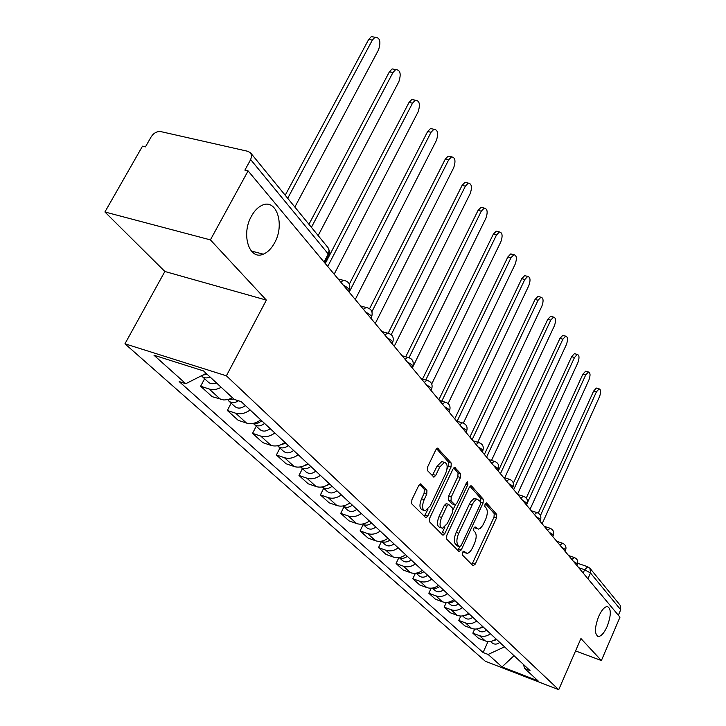 <?xml version="1.0" encoding="UTF-8"?>
<svg xmlns="http://www.w3.org/2000/svg" width="726" height="726" viewBox="0 0 726 726"><rect width="100%" height="100%" fill="white"/><g stroke="black" fill="none" stroke-linecap="round" stroke-linejoin="round"><path stroke-width="1.09" d="M462.535 552.422L462.389 554.991L473.043 565.754L475.221 564.156L496.493 518.019L496.72 514.416L486.556 502.937L485.032 503.98L484.877 506.548L486.22 508.046C487.863 510.65 487.627 514.543 485.503 519.734L482.663 525.551L480.24 528.337L478.252 529.145L475.049 526.867L473.833 528.083L473.688 530.652L475.058 532.113C476.746 534.654 476.519 538.547 474.377 543.774L472.572 547.676C470.802 551.279 468.914 553.176 466.918 553.357L463.787 551.17L462.535 552.422M274.573 242.874C285.109 224.606 276.506 197.944 261.914 205.367C257.866 207.264 254.372 210.867 251.432 216.185C240.814 234.507 249.336 260.652 263.275 254.173C267.685 252.376 271.451 248.61 274.573 242.874M607.181 626.411C611.265 615.212 611.328 608.588 607.39 606.537C604.522 606.745 601.6 610.085 598.623 616.555C594.53 627.754 594.431 634.406 598.315 636.502C601.237 636.321 604.195 632.954 607.181 626.411M421.134 484.133L420.499 483.879L418.639 485.703L411.878 499.806L411.715 503.808L425.926 517.829L427.805 515.986L451.055 467L451.254 463.088L437.56 448.123L435.8 449.875L427.741 466.682L427.569 470.693L433.93 477.145L435.736 475.367L439.684 467.099L444.394 462.398C447.588 463.36 447.987 467.099 445.582 473.615L430.237 505.931L425.236 510.805C422.124 509.77 421.77 506.058 424.165 499.651L426.761 494.197L426.942 490.241L420.399 483.897M226.385 375.814L266.369 300.101L210.404 239.889L248.092 170.891L619.968 617.2L601.382 660.542L580.936 638.544L558.721 689.7L226.385 375.814L124.954 343.797L485.267 661.223L558.721 689.7M446.808 535.289L446.617 539.055L458.986 551.551L461.237 549.954L483.089 502.964L483.307 499.27L471.51 485.948L470.956 485.712L469.25 487.436L446.808 535.289M442.588 534.989L429.601 521.867L429.774 517.992L452.942 469.114L454.676 467.381L460.638 473.688L460.438 477.536L451.227 497.056L451.027 500.886L455.138 504.942L456.899 503.182L466.382 482.999L467.58 481.792L467.825 484.623L444.929 533.383L443.087 535.198L442.588 534.989M210.404 239.889L104.907 211.983L142.496 146.171L145.454 146.87L151.217 136.76C153.812 132.903 157.034 131.188 160.854 131.615L247.983 151.344L250.661 152.959L328.07 247.711L329.087 250.588L328.243 253.964L250.661 159.584L251.659 155.972L250.661 152.959M104.907 211.983L164.866 271.488L124.954 343.797M248.092 170.891L244.889 170.138L250.661 159.584M587.951 578.776L590.483 572.986L589.966 568.295L620.185 605.275L620.712 609.758L590.483 572.986L584.621 569.738L578.74 567.714M618.352 615.258L620.712 609.758M575.564 650.932L601.382 660.542M490.486 633.771C486.928 636.321 483.271 636.956 479.505 635.686L485.231 640.904C488.97 642.174 492.6 641.548 496.121 639.016M485.231 640.904L478.606 638.381L472.844 633.154L474.704 629.061M479.505 635.686L472.844 633.154M460.81 616.038L458.796 620.412L464.812 625.866L471.546 628.417C475.348 629.696 479.042 629.043 482.636 626.456M476.755 620.984C473.134 623.598 469.404 624.26 465.575 622.972L458.796 620.412M446.318 602.435L444.149 607.127L450.419 612.817L457.262 615.385C461.128 616.683 464.894 616.002 468.569 613.361M462.435 607.644C458.723 610.312 454.93 611.002 451.037 609.704L444.149 607.127M431.199 588.187L428.839 593.242L435.391 599.186L442.352 601.781C446.281 603.079 450.12 602.38 453.877 599.676M447.461 593.705C443.677 596.436 439.802 597.144 435.845 595.837L428.839 593.242M415.399 573.268L412.831 578.722L419.692 584.938L426.761 587.552C430.763 588.868 434.674 588.142 438.513 585.374M431.807 579.121C427.932 581.916 423.984 582.66 419.955 581.335L412.831 578.722M398.892 557.604L396.069 563.521L403.257 570.037L410.453 572.669C414.519 573.994 418.512 573.241 422.441 570.409M415.408 563.857C411.451 566.725 407.413 567.487 403.32 566.162L396.069 563.521M381.522 541.342L378.518 547.595L386.041 554.419L393.365 557.078C397.503 558.412 401.578 557.622 405.598 554.728M398.229 547.858C394.173 550.789 390.062 551.588 385.887 550.254L378.518 547.595M363.2 524.499L360.096 530.887L368 538.057L375.442 540.725C379.662 542.068 383.818 541.251 387.929 538.275M380.197 531.078C376.041 534.082 371.848 534.908 367.601 533.565L360.096 530.887M343.952 506.821L340.748 513.336L349.052 520.869L356.629 523.564C360.922 524.907 365.178 524.054 369.389 521.005M361.258 513.436C357.001 516.522 352.709 517.384 348.389 516.041L340.748 513.336M323.723 488.217L320.411 494.887L329.141 502.809L336.855 505.514C341.229 506.866 345.567 505.986 349.887 502.855M341.338 494.887C336.973 498.054 332.59 498.962 328.188 497.6L320.411 494.887M302.415 468.642L298.985 475.457L308.187 483.797L316.046 486.529C320.493 487.881 324.93 486.955 329.368 483.743M320.357 475.348C315.874 478.597 311.39 479.55 306.907 478.189L298.985 475.457M279.955 447.996L276.406 454.975L286.108 463.769L294.112 466.509C298.64 467.871 303.187 466.9 307.733 463.596M298.223 454.739C293.622 458.088 289.039 459.077 284.474 457.716L276.406 454.975M256.242 426.207L252.557 433.34L262.803 442.642L270.961 445.383C275.581 446.753 280.227 445.728 284.901 442.334M274.845 432.977C270.126 436.417 265.435 437.451 260.77 436.09L252.557 433.34M231.167 403.157L227.338 410.471L238.182 420.3L246.486 423.058C251.196 424.42 255.951 423.358 260.752 419.855M250.125 409.954C245.261 413.493 240.46 414.582 235.714 413.221L227.338 410.471M204.614 378.754L200.63 386.241L212.119 396.659L223.808 399.999L228.173 399.536L232.538 397.794M221.23 387.321C216.992 389.572 212.963 390.134 209.161 388.991L200.63 386.241M523.228 664.254L524.807 668.573L538.084 680.87L502.029 666.904L488.135 654.462L504.534 646.848M206.175 373.373L185.783 383.709L179.141 381.558L483.08 652.511L488.135 654.462M185.783 383.709L153.994 355.241L203.525 370.922L234.28 399.418L241.214 401.66L530.016 670.579L524.807 668.573M266.369 300.101L164.866 271.488M488.035 641.53L483.08 652.511M502.029 666.904L514.026 655.687M462.916 551.778L465.72 552.931M477 528.719L474.151 527.53M471.882 564.574L494.007 517.184L494.234 513.581L485.295 503.508M480.666 501.893L480.784 498.435L469.994 486.284M457.834 550.381L459.758 546.823M459.576 546.705L461.155 545.589L480.385 504.271L480.53 501.684L477.436 499.343L475.448 500.169L473.425 502.356L458.714 533.311C456.518 538.665 456.309 542.621 458.079 545.181L459.576 546.705L457.434 545.952M476.283 498.962L473.733 498.816L470.884 501.512L469.459 504.016L472 504.86M457.044 545.816L455.547 544.291C453.768 541.732 453.977 537.775 456.173 532.43L469.459 504.016M453.705 467.952L458.052 472.844L460.638 473.688M454.676 504.788L452.017 503.844L448.441 500.023L448.632 496.194L457.843 476.692L458.052 472.844M455.329 504.915L453.196 509.434M444.929 527.022L442.361 532.494L444.929 533.383M441.599 517.475C439.294 523.637 439.584 527.239 442.479 528.274L447.379 523.446L452.634 512.257L452.833 508.454L448.704 504.416L446.917 506.194L441.599 517.475L439.003 516.585C436.698 522.747 436.998 526.35 439.892 527.385L441.281 527.866M446.59 503.708L444.321 505.323L446.917 506.194M439.003 516.585L444.321 505.323M441.444 533.837L442.361 532.494M423.884 510.351L422.605 509.906C419.492 508.872 419.129 505.16 421.525 498.762L424.12 493.308L424.293 489.36L419.546 484.378M443.241 462.026L441.762 461.555L437.043 466.237L439.684 467.099M432.251 475.757L437.043 466.237M446.971 469.232L448.432 466.156L448.632 462.244L436.589 448.686M424.238 516.458L427.904 509.38M542.122 523.773L599.513 396.677C601.101 392.185 600.974 389.581 599.132 388.855L596.427 391.831L540.453 515.505M496.775 639.624L491.448 641.258M499.778 642.419C496.965 644.579 494.297 644.67 491.792 642.682L490.44 641.448M538.293 513.146L593.641 391.051L596.355 388.074L597.026 388.265M530.062 509.298L588.904 380.025C590.537 375.396 590.383 372.719 588.441 371.993L585.691 374.988L527.394 502.764M483.434 627.2L477.663 628.798M486.565 630.114C483.688 632.319 480.975 632.419 478.434 630.404L476.846 628.952M526.268 498.063L582.86 374.208L585.61 371.213L586.354 371.422M517.502 494.224L577.86 362.701C579.548 357.927 579.366 355.168 577.306 354.442L574.52 357.455L513.69 489.651M469.513 614.241L463.306 615.802M472.78 617.282C469.84 619.532 467.081 619.641 464.504 617.608L462.662 615.911M513.327 483.226L571.643 356.666L574.429 353.662L575.246 353.889M504.733 477.781L566.362 344.65C568.104 339.714 567.877 336.891 565.699 336.156L562.886 339.178L500.432 473.733M454.984 600.711L451.744 602.408L448.341 602.217M458.396 603.887C455.393 606.192 452.579 606.31 449.966 604.241L447.842 602.299M498.254 471.129L559.955 338.398L562.777 335.385L563.666 335.621M491.502 460.438L554.374 325.829C556.17 320.729 555.907 317.816 553.593 317.09L550.744 320.13L486.583 457.117M439.802 586.572L436.326 588.341L432.723 588.006M443.368 589.893C440.292 592.244 437.433 592.38 434.774 590.283L432.36 588.06M484.378 454.476L547.767 319.349L550.617 316.318L551.606 316.572M477.708 442.252L541.868 306.19C543.72 300.918 543.411 297.914 540.952 297.197L538.075 300.237L472.109 439.747M423.92 571.779L420.191 573.631L416.397 573.123M427.65 575.255C424.51 577.669 421.588 577.805 418.893 575.691L416.152 573.168M469.876 437.07L535.044 299.466L537.921 296.426L539.01 296.707M463.36 423.131L528.8 285.681C530.706 280.209 530.352 277.123 527.729 276.406L524.844 279.465L457.117 421.271M407.286 556.298C404.627 558.439 401.968 558.848 399.327 557.541M411.188 559.937C407.976 562.405 404.999 562.559 402.268 560.408L399.173 557.559M454.712 418.866L521.758 278.693L524.653 275.644L525.86 275.944M387.067 538.892L386.513 539.255M448.133 403.547L515.142 264.246C517.112 258.556 516.703 255.37 513.908 254.681L510.995 257.73L441.789 401.16M389.853 540.062C386.976 542.349 384.181 542.721 381.449 541.188M393.946 543.874C390.661 546.406 387.62 546.578 384.844 544.391L381.368 541.197M438.831 399.808L507.855 256.968L510.768 253.918L512.102 254.245M369.498 521.114L365.968 523.019M431.734 383.945L500.849 241.803C502.882 235.896 502.41 232.601 499.424 231.93L496.511 234.988L425.763 380.016M371.549 523.019C368.454 525.461 365.505 525.787 362.701 524.009M375.85 527.031C372.483 529.617 369.389 529.808 366.566 527.593L362.664 524.018M422.55 379.072L493.308 234.235L496.23 231.186L497.718 231.53M350.168 503.118L345.522 505.269M412.295 367.955L485.875 218.299C487.981 212.137 487.436 208.743 484.242 208.099L481.32 211.148L409.074 357.6M352.328 505.124C348.988 507.71 345.885 507.991 343.017 505.949L347.373 509.951C350.231 512.193 353.39 511.984 356.847 509.334M405.734 356.793L478.062 210.404L480.993 207.364L482.645 207.736M329.831 484.178L324.259 486.447M394.236 346.284L470.167 193.642C472.345 187.217 471.718 183.705 468.297 183.106L465.393 186.146L391.25 334.65M332.1 486.284C328.533 489.025 325.293 489.26 322.371 486.983L322.326 486.937M336.855 490.722C333.316 493.444 330.094 493.671 327.181 491.402L322.544 487.137M388.247 333.062L462.072 185.411L464.985 182.371L466.827 182.78M308.405 464.223L301.989 466.546M375.251 323.497L453.677 167.76C455.928 161.036 455.211 157.397 451.545 156.852L448.659 159.874L371.912 311.699M310.792 466.446C307.134 469.259 303.822 469.513 300.854 467.208L300.555 466.891M315.81 471.12C312.171 473.915 308.877 474.169 305.927 471.864L301.027 467.363M369.598 308.65L445.274 159.157L448.169 156.135L450.229 156.571M285.79 443.169L278.593 445.492M355.25 299.502L436.344 140.545C438.667 133.502 437.86 129.736 433.912 129.255L431.062 132.25L349.152 292.179M288.313 445.519C284.556 448.414 281.171 448.686 278.167 446.354L277.604 445.719M293.613 450.447C289.874 453.323 286.507 453.596 283.512 451.263L278.339 446.508M349.36 284.111L427.614 131.542L430.473 128.556L432.778 129.019M261.832 420.98L257.975 423.113L253.937 423.213M334.169 274.201L418.094 111.895C420.499 104.499 419.574 100.596 415.326 100.197L412.522 103.156L327.735 266.469M264.573 423.403C260.707 426.38 257.249 426.688 254.191 424.32L253.383 423.34M270.172 428.621C266.333 431.58 262.885 431.87 259.844 429.511L254.372 424.483M325.266 263.511L409.01 102.466L411.824 99.516L414.401 100.016M233.972 399.128L227.919 399.59M318.151 235.569L398.855 81.702C401.342 73.916 400.298 69.868 395.715 69.569L392.984 72.482L311.418 227.329M238.482 400.779C234.752 403.13 231.53 403.202 228.835 401.015L227.792 399.627M245.37 405.535C241.422 408.575 237.91 408.901 234.816 406.506L229.008 401.179M308.949 224.307L389.399 71.81L392.14 68.916L395.035 69.451M207.091 374.226L202.717 375.124M294.847 207.046L378.555 49.822C381.123 41.609 379.934 37.416 374.988 37.244L372.347 40.084L287.714 198.316M253.565 251.604L252.975 252.702M210.104 377.012C206.828 378.409 204.115 378.182 201.964 376.313L201.465 375.759M216.402 382.856C213.154 384.235 210.449 384 208.308 382.139L202.146 376.476M285.218 195.258L368.69 39.44L371.34 36.609L374.589 37.171M583.169 573.041L584.621 569.738L587.833 566.761M235.714 413.221L246.486 423.058M260.77 436.09L270.961 445.383M284.474 457.716L294.112 466.509M306.907 478.189L316.046 486.529M328.188 497.6L336.855 505.514M348.389 516.041L356.629 523.564M367.601 533.565L375.442 540.725M385.887 550.254L393.365 557.078M403.32 566.162L410.453 572.669M419.955 581.335L426.761 587.552M435.845 595.837L442.352 601.781M451.037 609.704L457.262 615.385M465.575 622.972L471.546 628.417M209.161 388.991L220.586 399.418M576.88 565.481L577.252 564.637C577.742 564.084 576.535 563.058 573.622 561.579M571.798 559.392L574.502 557.568M565.082 551.333L565.454 550.499C565.99 549.918 564.755 548.856 561.733 547.313M552.776 536.559L553.148 535.743C553.729 535.135 552.459 534.027 549.328 532.421M539.926 521.141L540.289 520.333C540.924 519.698 539.618 518.536 536.369 516.876M526.486 505.006L526.84 504.225C527.539 503.554 526.196 502.347 522.82 500.604M512.42 488.126L512.765 487.373C513.527 486.665 512.148 485.404 508.636 483.58M497.682 470.439L498.018 469.713C498.844 468.969 497.428 467.644 493.771 465.747M482.218 451.881L482.545 451.191C483.452 450.419 482 449.022 478.18 447.025M465.983 432.397L466.292 431.752C467.29 430.935 465.793 429.474 461.8 427.378M448.913 411.914L449.203 411.315C450.301 410.453 448.759 408.92 444.575 406.705M430.945 390.343L431.208 389.808C432.415 388.9 430.827 387.276 426.443 384.943M411.996 367.61L412.232 367.138C413.566 366.185 411.932 364.47 407.322 361.993M391.995 343.598L392.194 343.216C393.673 342.2 391.986 340.385 387.139 337.772M370.85 318.224L371.004 317.924C372.638 316.863 370.904 314.93 365.786 312.144M348.453 291.344L348.553 291.153C350.368 290.028 348.58 287.977 343.18 285.009M559.882 545.09L562.677 543.266M547.449 530.162L550.335 528.337M534.454 514.571L536.85 512.574L537.449 512.756M520.869 498.263L523.301 496.266L523.972 496.457M506.648 481.202L509.126 479.196L509.87 479.405M491.747 463.324L494.261 461.309L495.087 461.536M476.12 444.566L478.661 442.551L479.587 442.796M459.712 424.864L462.271 422.85L463.315 423.113M442.452 404.146L445.038 402.14L446.2 402.422M424.274 382.339L426.87 380.342L428.186 380.642M405.117 359.343L407.703 357.355L409.201 357.682M384.889 335.067L387.457 333.107L389.154 333.443M363.499 309.394L366.022 307.461L360.659 305.991M340.839 282.205L343.307 280.318L345.512 280.681M324.041 262.041L328.243 253.964L328.969 255.806L328.016 256.459L324.704 262.83M462.979 551.842L465.493 552.731M474.232 527.611L476.746 528.474M494.234 513.581L496.72 514.416M494.007 517.184L496.493 518.019M472.735 563.276L475.221 564.156M470.829 485.73L471.51 485.948M480.784 498.435L483.307 499.27M480.748 502.192L483.089 502.964M458.714 549.065L461.237 549.954M456.173 532.43L458.714 533.311M455.547 544.291L458.079 545.181M454.549 467.399L455.284 467.635M457.843 476.692L460.438 477.536M448.632 496.194L451.227 497.056M448.441 500.023L451.027 500.886M452.017 503.844L454.594 504.706M465.92 483.997L467.825 484.623M424.293 489.36L426.942 490.241M424.12 493.308L426.761 494.197M421.525 498.762L424.165 499.651M433.104 474.505L435.736 475.367M437.442 448.142L438.241 448.396M448.632 462.244L451.254 463.088M448.432 466.156L451.055 467M425.191 515.088L427.805 515.986M593.641 391.051L596.427 391.831M582.86 374.208L585.691 374.988M571.643 356.666L574.52 357.455M559.955 338.398L562.886 339.178M547.767 319.349L550.744 320.13M535.044 299.466L538.075 300.237M521.758 278.693L524.844 279.465M507.855 256.968L510.995 257.73M493.308 234.235L496.511 234.988M478.062 210.404L481.32 211.148M462.072 185.411L465.393 186.146M445.274 159.157L448.659 159.874M427.614 131.542L431.062 132.25M409.01 102.466L412.522 103.156M389.399 71.81L392.984 72.482M368.69 39.44L372.347 40.084M577.415 564.283C578.341 560.98 577.224 558.693 574.057 557.423L568.612 555.572M565.636 550.117C566.589 546.723 565.445 544.391 562.187 543.112L556.688 541.26M553.348 535.325C554.328 531.84 553.148 529.463 549.791 528.174L544.255 526.332M540.507 519.88C541.523 516.295 540.298 513.863 536.85 512.574L531.26 510.732M527.085 503.726C528.129 500.042 526.867 497.555 523.301 496.266L517.674 494.433M513.037 486.819C514.108 483.026 512.81 480.485 509.126 479.196L503.463 477.381M498.317 469.114C499.424 465.194 498.072 462.589 494.261 461.309L488.58 459.513M482.872 450.537C484.024 446.49 482.618 443.822 478.661 442.551L472.962 440.773M466.664 431.026C467.853 426.834 466.391 424.111 462.271 422.85L456.581 421.107M449.621 410.517C450.846 406.17 449.321 403.375 445.038 402.14L439.348 400.434M431.671 388.927C432.941 384.408 431.344 381.549 426.87 380.342L421.225 378.673M412.758 366.167C414.074 361.457 412.386 358.526 407.703 357.355L402.122 355.749M392.784 342.146C394.154 337.227 392.376 334.214 387.457 333.107L381.967 331.555M371.676 316.736C373.091 311.59 371.204 308.496 366.022 307.461M349.315 289.837C350.785 284.429 348.779 281.252 343.307 280.318L338.116 278.938M328.887 254.989L329.513 251.178L328.07 247.711M577.705 563.303L587.416 566.625L589.966 568.295M597.262 636.112L598.315 636.502M251.25 250.996L263.275 254.173M457.371 545.961L459.622 546.751M474.895 498.499L477.436 499.343M446.118 503.545L448.704 504.416M441.762 461.555L444.394 462.398M433.386 476.964L433.93 477.145M425.436 517.656L425.926 517.829M596.355 388.074L599.132 388.855M585.61 371.213L588.441 371.993M574.429 353.662L577.306 354.442M562.777 335.385L565.699 336.156M550.617 316.318L553.593 317.09M537.921 296.426L540.952 297.197M524.653 275.644L527.729 276.406M510.768 253.918L513.908 254.681M496.23 231.186L499.424 231.93M480.993 207.364L484.242 208.099M464.985 182.371L468.297 183.106M448.169 156.135L451.545 156.852M430.473 128.556L433.912 129.255M411.824 99.516L415.326 100.197M392.14 68.916L395.715 69.569M371.34 36.609L374.988 37.244"/></g></svg>
